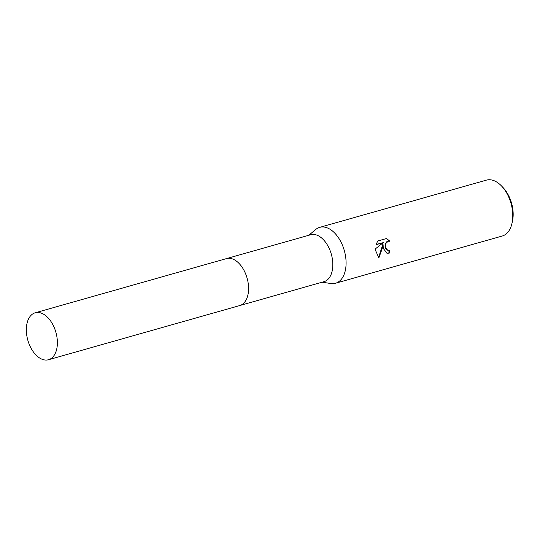 <?xml version="1.0" encoding="UTF-8"?>
<svg xmlns="http://www.w3.org/2000/svg" width="540" height="540" viewBox="0 0 540 540"><rect width="100%" height="100%" fill="white"/><g stroke="black" fill="none" stroke-linecap="round" stroke-linejoin="round"><path stroke-width="0.81" d="M239.929 305.498L323.953 281.691A24.395 14.58 -105.8 0 0 332.667 261.326A24.395 14.58 -105.8 0 0 310.655 234.751L226.631 258.559M322.103 282.218L330.925 283.52A29.045 17.354 -105.8 0 0 335.529 283.25A29.045 17.354 -105.8 0 0 345.897 258.998A29.045 17.354 -105.8 0 0 319.694 227.36A29.045 17.354 -105.8 0 0 315.637 229.547L308.806 235.278M383.238 248.42L383.103 244.715L382.178 248.717L378.864 257.83L375.617 250.58L375.563 248.717L383.272 242.642L376.11 244.674L377.69 241.016L386.532 238.511L389.948 241.252L388.24 241.225L385.985 243.284L385.465 244.978L385.614 247.745L387.686 250.229L389.32 250.236A29.045 17.354 74.2 0 1 389.252 253.118L387.072 253.24L383.238 248.42M335.529 283.25L502.214 236.027A29.045 17.354 -105.8 0 0 512.021 223.182A29.045 17.354 -105.8 0 0 512.588 211.775A29.045 17.354 -105.8 0 0 501.471 185.929A29.045 17.354 -105.8 0 0 486.385 180.137L319.694 227.36M512.021 223.182L512.494 221.036A26.136 15.62 -105.8 0 0 513 210.769A26.136 15.62 -105.8 0 0 502.99 187.508L501.471 185.929M387.794 250.263L386.363 249.588L385.499 248.36L385.094 244.904L386.573 241.886L387.869 241.144L389.441 241.137M378.554 257.6L382.732 244.64L383.103 244.715M376.164 244.472L383.272 242.642M386.883 253.199L388.874 253.037A28.465 17.01 -105.8 0 0 388.949 250.317M389.556 241.157L386.39 238.552M388.874 253.037L389.252 253.118M44.091 359.863A24.395 14.58 -105.8 0 0 48.512 359.735A24.395 14.58 -105.8 0 0 56.72 335.819A24.395 14.58 -105.8 0 0 39.629 312.653A24.395 14.58 -105.8 0 0 35.208 312.788A24.395 14.58 -105.8 0 0 27 336.697A24.395 14.58 -105.8 0 0 44.091 359.863M48.512 359.735L239.713 305.566A24.395 14.58 -105.8 0 0 247.928 281.651A24.395 14.58 -105.8 0 0 230.837 258.485A24.395 14.58 -105.8 0 0 226.415 258.62L35.208 312.788M387.976 250.304L387.612 250.229M389.624 241.171L389.252 241.097"/></g></svg>
